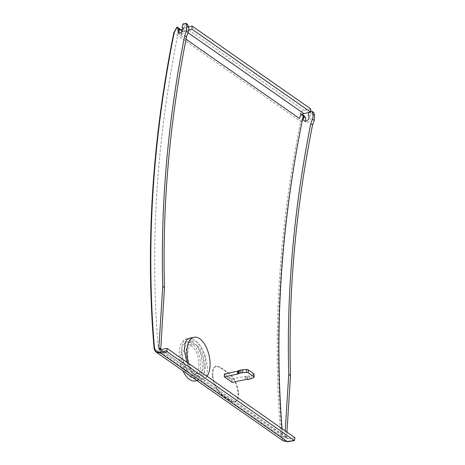 <?xml version="1.0" encoding="UTF-8"?>
<svg xmlns="http://www.w3.org/2000/svg" width="465" height="465" viewBox="0 0 465 465"><rect width="100%" height="100%" fill="white"/><g stroke="black" fill="none" stroke-linecap="round" stroke-linejoin="round"><path stroke-width="0.35" stroke-dasharray="2.33 1.74" d="M179.013 28.842A1109.438 838.593 -55.1 0 0 178.194 32.841A1109.438 838.593 -55.1 0 0 158.292 347.768L159.675 350.366L162.244 350.837L161.326 350.534L160.692 349.587M207.088 376.325A21.5 10.962 -101.9 0 1 202.903 379.341A21.5 10.962 -101.9 0 1 202.409 379.423L192.324 372.378L191.016 370.622L160.861 349.558L286.516 437.635L283.946 437.158L282.569 434.56A1109.438 838.593 124.9 0 1 282.081 428.707M294.926 437.681L288.62 438.797L287.341 438.553L286.643 436.891L286.946 432.101M202.409 379.423L203.153 379.266L202.409 379.423M282.569 434.56L203.153 379.266M203.315 379.213C206.437 377.818 207.82 373.715 207.466 366.902L205.327 356.359L200.81 346.559L195.009 339.932L189.394 338.241M186.947 362.264L191.016 370.622M188.738 29.969L185.285 30.795A5.162 3.9 -55.1 0 0 180.856 35.636A1109.438 838.593 124.9 0 1 181.542 32.283M310.765 108.915L304.017 110.519A8.603 6.498 -55.1 0 0 299.896 112.832L300.454 113.663A1109.438 838.593 -55.1 0 0 299.472 118.476M300.454 113.663L301.861 114.646M232.215 382.352L231.564 378.992A1109.438 838.593 -55.1 0 0 231.646 380.19M231.564 378.992L226.949 375.772A1109.438 838.593 -55.1 0 0 227.025 376.964L227.205 375.72M229.512 377.33L229.338 378.574A1109.438 838.593 124.9 0 1 229.257 377.382M229.338 378.574L227.025 376.964M226.949 375.772L224.583 373.883M224.897 374.104L224.717 375.354A1109.438 838.593 124.9 0 1 224.642 374.156M224.717 375.354L224.339 375.086M192.324 372.378A21.5 10.962 -101.9 0 1 188.412 363.287M187.668 24.488L184.698 25.197L183.768 28.348A3.441 2.598 124.9 0 1 183.844 28.394A3.441 2.598 124.9 0 1 184.541 31.684A3.441 2.598 124.9 0 1 181.681 34.346A3.441 2.598 124.9 0 1 179.903 34.038A3.441 2.598 124.9 0 1 179.205 33.184M177.188 27.133L173.951 32.905A1112.832 836.593 -55.5 0 0 154.159 347.989L154.409 347.39M182.983 28.696A8.603 6.498 124.9 0 1 185.401 27.679L188.395 26.97M299.896 112.832L302.169 114.419M283.243 440.861L280.924 436.525A1112.832 845.672 125.4 0 1 300.716 121.441L303.988 115.698M304.825 116.57L301.884 121.737C280.017 229.826 273.42 334.771 282.104 436.577L280.924 436.525L199.944 379.963C203.362 378.847 204.891 374.697 204.536 367.519C203.746 358.997 200.973 351.406 196.224 344.751L187.651 338.758L186.477 338.857L182.46 342.781L181.455 351.395C182.129 358.771 184.506 365.653 188.604 372.047C193.132 377.836 196.916 380.475 199.944 379.963L196.951 380.597M238.562 393.198L238.022 398.999L235.61 401.923L231.303 400.923L222.072 394.477C216.934 390.158 213.813 383.712 212.714 375.145L212.278 375.307C213.383 383.881 216.504 390.327 221.636 394.64L230.867 401.086L235.174 402.086L237.586 399.162L238.132 393.361L238.562 393.198A1112.879 841.191 -55.1 0 1 238.545 392.925L238.109 393.076C237.069 384.479 234.011 378.016 228.937 373.68L219.701 367.234L215.423 366.222L212.86 369.152L212.255 375.023A1113.39 841.58 -55.1 0 0 212.278 375.307M212.255 375.023L212.691 374.871L213.296 369.001L215.853 366.077L220.137 367.083L229.373 373.529C234.447 377.871 237.505 384.334 238.545 392.925M156.438 352.301L154.153 347.989L188.604 372.047M313.712 112.524L310.73 113.222L309.795 116.366C311.579 118.296 311.126 120.208 308.429 122.109L306.976 122.411L305.906 122.051L305.214 121.191M308.836 112.46L308.969 111.989L310.597 111.606M288.62 438.797L286.87 437.577L285.597 437.327L284.906 435.676L285.208 430.886M310.73 113.222L308.969 111.989M183.768 28.348L182.199 27.249M182.943 23.971L184.698 25.197M187.651 338.758A21.5 10.962 78.1 0 0 186.366 338.88A21.5 10.962 78.1 0 0 179.257 351.86A21.5 10.962 78.1 0 0 182.919 370.791M195.23 380.957A21.5 10.962 78.1 0 0 202.339 367.978A21.5 10.962 78.1 0 0 196.224 344.751M181.013 353.086A18.234 9.294 -101.9 0 1 187.04 342.077A18.234 9.294 -101.9 0 1 200.584 366.757A18.234 9.294 -101.9 0 1 194.556 377.76A18.234 9.294 -101.9 0 1 181.013 353.086M205.652 365.688A18.234 9.294 78.1 0 0 192.109 341.014A18.234 9.294 78.1 0 0 186.081 352.017A18.234 9.294 78.1 0 0 199.625 376.697A18.234 9.294 78.1 0 0 205.652 365.688M187.744 353.179A15.136 7.719 -101.9 0 1 192.748 344.042A15.136 7.719 -101.9 0 1 203.99 364.525A15.136 7.719 -101.9 0 1 198.985 373.662A15.136 7.719 -101.9 0 1 187.744 353.179M198.921 365.595A15.136 7.719 78.1 0 0 187.68 345.106A15.136 7.719 78.1 0 0 182.675 354.243A15.136 7.719 78.1 0 0 193.917 374.732A15.136 7.719 78.1 0 0 198.921 365.595M247.078 379.556L247.246 376.301L246.142 376.29A2.023 0.831 3.6 0 0 245.264 376.371L231.82 378.94M247.246 376.301A1.418 0.581 -176.4 0 0 247.857 376.243L249.461 375.906A8.3 3.406 -176.4 0 0 251.117 375.418L253.663 374.406A1.418 0.581 -176.4 0 0 254.035 374.023M232.105 379.144L231.994 380.434M160.657 349.418L158.292 347.768M186.035 39.252L180.856 35.636M304.017 110.519L185.401 27.679M301.884 121.737L300.716 121.441L173.951 32.905L174.189 32.55M282.104 436.577A7.742 5.882 -54.6 0 0 288.033 441.227A0.86 0.442 -100.1 0 1 287.725 441.75M288.033 441.227L294.781 440.029M185.285 30.795L188.052 32.73M284.906 435.676L286.643 436.891M230.867 401.086L231.303 400.923M222.072 394.477L221.636 394.64M219.701 367.234L220.137 367.083M229.373 373.529L228.937 373.68M253.663 374.406L253.692 377.632M251.141 378.644L251.117 375.418M249.461 375.906L249.426 379.149M247.822 379.487L247.857 376.243M246.142 376.29L245.973 379.545M245.264 376.371L245.229 379.614M161.326 350.54L159.716 349.413M159.675 350.366L283.946 437.158M304.18 120.83L305.912 122.039M285.597 437.333L287.341 438.553M183.844 28.394L182.158 27.214M179.903 34.038L178.38 32.968M187.04 342.077L192.109 341.014M194.556 377.76L199.625 376.697M187.68 345.106L192.748 344.042M193.917 374.732L198.985 373.662M235.174 402.086L235.61 401.923M215.423 366.222L215.853 366.077"/><path stroke-width="0.7" d="M186.5 36.892A1098.254 830.141 124.9 0 0 164.482 287.579L162.744 286.364C160.506 204.577 167.83 121.005 184.727 35.654L186.5 36.892L188.18 32.399A8.172 6.173 -55.1 0 0 188.499 27.313L187.668 24.488L185.89 23.25L186.715 26.069L188.499 27.313M159.716 349.413L158.896 347.669L162.744 286.364M164.482 287.579L160.692 349.587M159.582 349.325L160.849 349.564L167.086 348.39L166.941 350.738L160.262 351.993A0.86 0.453 79.4 0 0 160.663 353.098L156.443 352.301L283.249 440.867L287.51 441.692L160.663 353.098L167.354 351.848L166.941 350.738M167.354 351.848L294.269 440.489L287.51 441.692A0.86 0.442 -100.1 0 0 287.725 441.75L294.485 440.547L294.926 437.681L167.086 348.39M188.412 363.287A21.5 10.962 -101.9 0 1 186.93 350.244A21.5 10.962 -101.9 0 1 194.044 337.265L189.394 338.241L187.18 339.415L185.157 342.781L184.384 350.779L186.947 362.264M179.205 33.184A3.441 2.598 124.9 0 1 179.676 29.824L179.013 28.842L181.844 30.818L181.28 29.993A8.603 6.498 124.9 0 1 182.983 28.696M181.542 32.283A1109.438 838.593 124.9 0 1 181.844 30.818M301.861 114.646L305.679 117.831L303.988 115.698L302.169 114.419M282.081 428.707A1109.438 838.593 124.9 0 1 303.285 115.64M224.368 376.871L232.215 382.352L245.229 379.614A1.721 0.709 -176.4 0 1 245.973 379.545L247.078 379.556A1.721 0.709 3.6 0 0 247.822 379.487L249.426 379.149A8.603 3.534 3.6 0 0 251.141 378.644L253.692 377.632A1.721 0.709 3.6 0 0 254.14 377.167A1.721 0.709 3.6 0 0 253.873 376.784L253.814 373.703L248.194 369.78A1.418 0.581 -176.4 0 0 246.572 369.454L242.974 369.733A8.3 3.406 -176.4 0 0 241.01 370.006L239.411 370.343A1.418 0.581 -176.4 0 0 238.958 370.512L238.388 370.872A2.023 0.831 3.6 0 1 237.743 371.117L224.583 373.883L224.339 375.086L224.368 376.871L237.382 374.133A1.721 0.709 -176.4 0 0 237.935 373.93L238.388 370.872M194.044 337.265A21.5 10.962 -101.9 0 1 204.623 344.228A21.5 10.962 -101.9 0 1 210.011 366.362A21.5 10.962 -101.9 0 1 207.088 376.325M160.268 351.993A7.742 5.818 124.5 0 1 154.409 347.39C145.894 245.7 152.485 140.756 174.189 32.55L177.188 27.133L181.28 29.993M177.188 27.133L177.944 28.615L179.676 29.824M283.243 440.861L287.725 441.75M286.946 432.101L290.491 375.586C288.166 293.741 295.519 210.186 312.544 124.928L314.23 120.435L314.549 115.349L313.712 112.524L311.939 111.286L312.771 114.105A8.172 6.173 124.9 0 1 312.451 119.191L310.771 123.69A1098.254 830.141 -55.1 0 0 288.753 374.372L285.208 430.886M305.214 121.191L305.679 117.831M308.19 115.244L308.836 112.46M303.947 116.616A3.441 2.598 -55.1 0 0 304.18 120.83A3.441 2.598 -55.1 0 0 305.953 121.138A3.441 2.598 -55.1 0 0 308.812 118.476A3.441 2.598 -55.1 0 0 308.115 115.186A3.441 2.598 -55.1 0 0 308.039 115.14M310.568 112.042L191.958 29.202L192.155 26.069L310.765 108.915L310.568 112.042L303.895 113.634A5.162 3.9 124.9 0 0 299.472 118.476L186.035 39.252M188.395 26.97L192.155 26.069M191.958 29.202L188.738 29.969M310.597 111.606L311.939 111.286M310.771 123.69L312.544 124.928M290.491 375.586L288.753 374.372M182.199 27.249L182.013 27.121C183.774 29.033 183.326 30.952 180.658 32.87L179.217 33.184L178.165 32.835L177.944 28.615M185.89 23.25L182.943 23.971L182.158 27.214M188.18 32.399L186.395 31.155L186.715 26.069M186.395 31.155L184.727 35.654M182.919 370.791A21.5 10.962 78.1 0 0 193.946 381.079A21.5 10.962 78.1 0 0 195.23 380.957L196.951 380.597M238.958 370.512L238.504 373.564L237.935 373.93M238.504 373.564A1.721 0.709 3.6 0 1 239.051 373.36L240.655 373.023A8.603 3.534 3.6 0 1 242.684 372.738L242.974 369.733M246.572 369.454L246.281 372.459L242.684 372.738M246.281 372.459A1.721 0.709 3.6 0 1 248.252 372.854L253.873 376.784M254.14 377.167L254.035 374.023A1.418 0.581 -176.4 0 0 253.814 373.703M158.896 347.669L160.634 348.884M188.052 32.73L303.895 113.634M312.771 114.105L314.549 115.349M314.23 120.435L312.451 119.191M154.153 347.989L154.409 347.39M174.189 32.55L173.951 32.905L174.189 32.55M237.382 374.133L237.743 371.117M248.194 369.78L248.252 372.854M240.655 373.023L241.01 370.006M239.411 370.343L239.051 373.36M156.438 352.301C155.014 351.255 154.206 349.75 154.02 347.785C145.493 246.002 152.09 140.976 173.817 32.701L176.979 27.057"/></g></svg>
